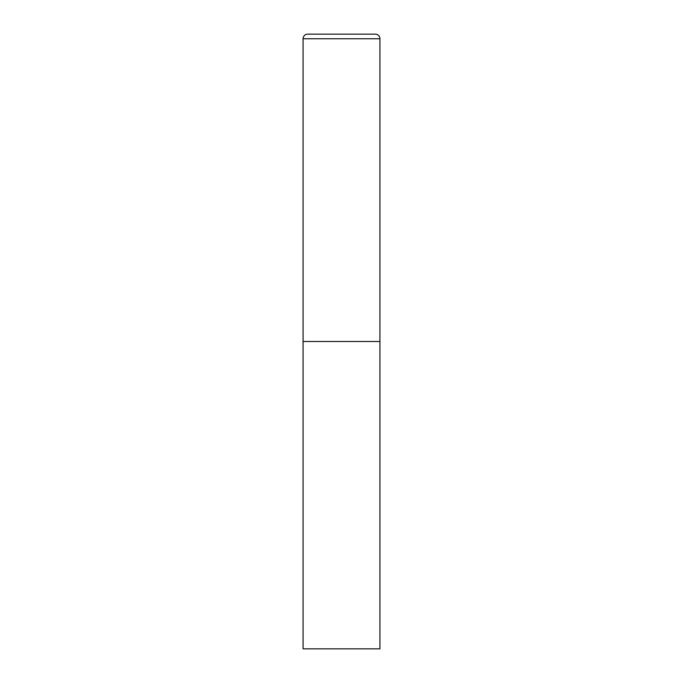<?xml version="1.0" encoding="UTF-8"?>
<svg xmlns="http://www.w3.org/2000/svg" width="683" height="683" viewBox="0 0 683 683"><rect width="100%" height="100%" fill="white"/><g stroke="black" fill="none" stroke-linecap="round" stroke-linejoin="round"><path stroke-width="1.02" d="M307.691 34.15A4.61 4.61 0 0 0 303.081 38.76L303.081 648.85L379.919 648.85L379.919 341.5L303.081 341.5L379.919 341.5L379.919 38.76A4.61 4.61 0 0 0 375.309 34.15L307.691 34.15L375.309 34.15M303.081 38.76L379.919 38.76"/></g></svg>
